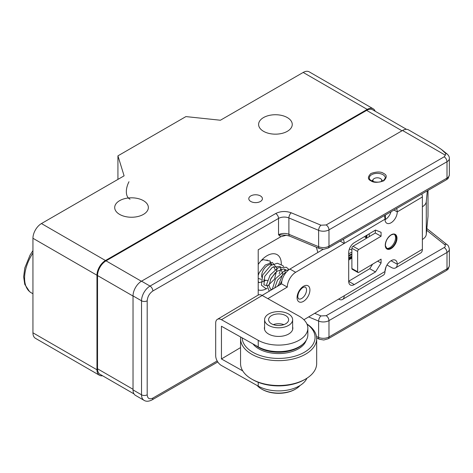 <?xml version="1.0" encoding="UTF-8"?>
<svg xmlns="http://www.w3.org/2000/svg" width="473" height="473" viewBox="0 0 473 473"><rect width="100%" height="100%" fill="white"/><g stroke="black" fill="none" stroke-linecap="round" stroke-linejoin="round"><path stroke-width="0.71" d="M260.416 195.917A6.811 3.932 180 0 1 262.414 198.695A6.811 3.932 180 0 1 255.603 202.627A6.811 3.932 180 0 1 248.792 198.695A6.811 3.932 180 0 1 252.996 195.065A6.811 3.932 180 0 1 260.416 195.917M406.502 129.324L372.653 109.783A12.02 6.941 120 0 0 366.646 110.38L106.035 260.848A12.02 6.941 120 0 0 97.533 275.564L133.031 296.057M133.031 389.285L97.533 368.792L97.533 275.564M97.533 368.792A12.02 6.941 120 0 0 100.022 374.291L134.007 393.914M102.57 375.763A12.02 6.941 -60 0 1 99.454 375.272A12.02 6.941 -60 0 1 96.965 369.774L96.965 275.239A12.02 6.941 -60 0 1 105.467 260.517L367.214 109.399A12.02 6.941 -60 0 1 373.221 108.808A12.02 6.941 -60 0 1 375.201 111.256M263.532 131.317A16.827 9.714 0 0 0 281.873 133.421A16.827 9.714 0 0 0 292.255 124.446A16.827 9.714 0 0 0 275.434 114.732A16.827 9.714 0 0 0 258.607 124.446A16.827 9.714 0 0 0 263.532 131.317M105.467 260.517L41.447 223.558L124.097 175.838L117.931 155.848L185.919 116.595L220.412 120.231L303.193 72.44L367.214 109.399M119.628 214.399A16.827 9.714 0 0 0 137.968 216.504A16.827 9.714 0 0 0 148.351 207.529A16.827 9.714 0 0 0 131.529 197.815A16.827 9.714 0 0 0 114.703 207.529A16.827 9.714 0 0 0 119.628 214.399M41.447 223.558A12.02 6.941 120 0 0 32.944 238.274L96.965 275.239M96.965 369.774L32.944 332.809L32.944 238.274M32.944 332.809A12.02 6.941 120 0 0 35.434 338.313L99.454 375.272M373.221 108.808L309.2 71.843A12.02 6.941 120 0 0 303.193 72.44M117.931 179.397L117.931 155.848M133.031 295.897L141.528 300.798L141.528 394.807A12.02 6.941 -60 0 0 144.017 400.312L135.52 395.404A12.02 6.941 -60 0 1 133.031 389.906L133.031 295.897A12.02 6.941 -60 0 1 141.528 281.175L402.541 130.483A12.02 6.941 -60 0 1 408.548 129.886L435.178 145.258L441.421 149.438L447.086 153.973A4.009 2.649 128.6 0 0 445.791 153.559L441.421 149.438M402.541 130.483L445.341 155.197L445.791 153.559M258.211 295.069L258.211 249.791L280.749 236.778L278.538 234.779L286.189 235.241L289.701 236.128A4.009 1.916 112.6 0 1 288.897 234.301L288.897 217.947A4.009 1.916 -67.4 0 1 291.238 212.803C285.763 210.881 280.584 211.124 275.706 213.518L150.024 286.082L141.528 281.175M280.749 236.778L286.271 235.247M317.832 252.481L316.366 247.249M258.211 264.466A20.032 11.565 -60 0 1 267.133 255.662A20.032 11.565 -60 0 1 277.148 254.669A20.032 11.565 -60 0 1 281.287 264.306M280.59 269.344A20.032 11.565 -60 0 1 279.141 273.755M266.784 288.565A20.032 11.565 -60 0 1 258.211 289.872M367.095 235.063L366.392 238.161M351.882 257.064L348.702 258.223M366.321 235.524L365.842 237.7M351.882 256.189L348.702 257.312M263.544 279.992L264.105 280.152A8.644 4.99 -60 0 1 263.556 279.933M261.788 277.249A8.644 4.99 -60 0 1 264.756 268.002A8.644 4.99 -60 0 1 271.88 264.791M348.702 253.776L351.882 252.097M384.981 271.526L344.238 295.755A8.011 4.695 59.3 0 1 342.582 299.421L383.331 275.191A8.011 4.695 59.3 0 0 384.981 271.526A8.816 5.014 -60.7 0 1 388.753 262.651A8.816 5.014 -60.7 0 1 395.434 260.191A8.816 5.014 -60.7 0 1 397.261 264.23A8.011 4.695 59.3 0 1 395.611 267.889A8.011 4.695 59.3 0 1 391.514 267.547L386.991 265.01M348.702 260.126A86.062 49.689 180 0 1 351.882 258.027M342.582 299.421A8.011 4.695 59.3 0 1 338.573 299.125M357.635 251.482L351.882 248.26L351.882 268.54L357.635 271.762A1.602 0.911 119.3 0 0 357.966 272.495A1.602 0.911 119.3 0 0 358.747 272.407L381.078 259.133L381.078 263.059L375.503 271.934L354.283 284.551A8.011 4.559 -60.7 0 1 350.369 284.994A8.011 4.559 -60.7 0 1 348.702 281.323L348.702 252.541A8.011 4.559 -60.7 0 1 354.283 242.679L375.503 230.061L381.078 232.308L381.078 236.234L358.747 249.508A1.602 0.911 119.3 0 0 357.635 251.482L357.635 271.762M351.882 248.26A1.602 0.911 -60.7 0 1 353 246.285L358.747 249.508M375.326 230.168L375.326 233.012L353 246.285M372.606 264.171L369.75 268.711L348.702 281.228M357.966 272.495L352.219 269.273A1.602 0.911 -60.7 0 1 351.882 268.54M391.496 260.475A8.816 5.014 -60.7 0 1 391.514 261.007L397.261 264.23L422.377 249.295A8.011 4.695 59.3 0 1 420.728 252.954L395.611 267.889M217.349 319.358L258.092 295.134A8.011 4.695 59.3 0 1 262.19 295.477L298.977 316.1A29.243 16.886 180 0 1 307.852 328.215A29.243 16.886 180 0 1 289.996 343.765A29.243 16.886 180 0 1 258.234 340.329L221.447 319.701A8.011 4.695 59.3 0 0 217.349 319.358A8.011 4.695 59.3 0 0 215.694 323.024L215.694 355.731A8.011 4.695 -120.7 0 0 221.447 365.499L258.234 386.122L258.234 382.302M262.101 295.43L281.559 283.859A12.02 6.835 -60.7 0 1 289.931 269.072L323.236 249.265M391.029 211.75A8.816 5.014 -60.7 0 1 384.998 219.726M242.744 370.897L221.447 358.954L240.55 347.596M306.93 378.217A29.243 16.886 180 0 1 258.234 386.122M386.524 248.26A8.011 4.559 119.3 0 0 393.95 243.293A8.011 4.559 119.3 0 0 394.311 234.366M427.32 190.796L426.291 201.616A13.912 8.035 180 0 1 422.377 206.772L422.377 196.957A8.011 4.695 -120.7 0 0 421.863 193.954M422.377 206.772L422.377 249.295M307.852 328.215L307.852 334.754A29.243 16.886 180 0 1 289.996 350.304A29.243 16.886 180 0 1 258.234 346.869L221.447 326.246L221.447 358.954M264.584 326.843A14.22 8.212 0 0 0 264.383 328.215A14.22 8.212 0 0 0 268.699 334.104A14.22 8.212 0 0 0 284.143 335.777A14.22 8.212 0 0 0 292.828 328.215A14.22 8.212 0 0 0 292.627 326.843M393.979 210.047L397.261 211.892A8.816 5.014 -60.7 0 1 393.495 220.773A8.816 5.014 -60.7 0 1 386.813 223.232A8.816 5.014 -60.7 0 1 384.981 219.194A8.011 4.695 -120.7 0 0 384.277 215.653M384.981 219.194L344.238 243.418A8.011 4.695 -120.7 0 0 343.297 239.308M267.854 298.652L287.306 287.081A12.02 6.835 -60.7 0 1 295.678 272.294L344.238 243.418L340.146 241.129M287.306 287.081L281.559 283.859M344.238 295.755L303.903 319.742M391.035 260.735L391.514 261.007M377.679 261.155L381.078 263.059M369.75 268.711L375.503 271.934M375.326 233.012L381.078 236.234M422.377 196.957L397.261 211.892A8.011 4.695 -120.7 0 0 396.616 208.522M428.018 190.394L428.018 216.244L426.291 234.324A13.912 8.035 0 0 1 422.377 239.48M257.182 385.53A24.034 13.877 0 0 0 261.61 389.054A24.034 13.877 0 0 0 269.415 392.064A24.034 13.877 0 0 0 295.601 389.054A24.034 13.877 0 0 0 300.095 385.46M295.601 389.054L295.04 389.38A23.236 13.415 180 0 1 269.722 392.294A23.236 13.415 180 0 1 262.178 389.38L261.61 389.054M273.246 327.192A14.024 8.094 0 0 0 292.627 319.707A14.024 8.094 0 0 0 278.609 311.612A14.024 8.094 0 0 0 264.584 319.707A14.024 8.094 0 0 0 273.246 327.192M274.778 325.052A10.016 5.782 0 0 0 288.625 319.707A10.016 5.782 0 0 0 278.609 313.924A10.016 5.782 0 0 0 268.593 319.707A10.016 5.782 0 0 0 274.778 325.052M283.906 324.614A10.016 5.782 0 0 0 273.305 324.614M302.874 344.178A28.043 16.188 180 0 1 300.745 346A28.043 16.188 180 0 1 255.881 345.55M306.137 340.448A28.043 16.188 180 0 1 300.745 347.312A28.043 16.188 180 0 1 252.949 343.906M242.158 337.858A36.456 21.049 0 0 0 267.174 357.357A36.456 21.049 0 0 0 307.385 350.292A36.456 21.049 0 0 0 307.001 324.171M306.93 324.005A38.059 21.971 180 0 1 316.668 338.68A38.059 21.971 180 0 1 308.65 352.166A38.059 21.971 180 0 1 266.258 359.462A38.059 21.971 180 0 1 240.55 338.68A38.059 21.971 180 0 1 240.656 337.018M240.55 338.68L240.55 363.542A38.059 21.971 0 0 0 251.695 379.08A38.059 21.971 0 0 0 305.517 379.08A38.059 21.971 0 0 0 308.65 377.028A38.059 21.971 0 0 0 316.668 363.542L316.668 338.68M305.517 379.08L304.387 379.73A36.456 21.049 180 0 1 252.83 379.73L251.695 379.08M381.049 181.679A4.393 2.536 0 0 0 381.333 179.297A4.393 2.536 0 0 0 377.324 177.795A4.393 2.536 0 0 0 373.315 179.297A4.393 2.536 0 0 0 373.605 181.679M128.975 181.733A16.088 9.289 120 0 0 130.022 199.216M106.035 260.848L141.386 281.258M402.003 130.79L366.646 110.38M32.944 252.978A32.052 18.506 120 0 0 31.224 292.769L32.944 293.763M445.341 155.197L444.171 156.817L326.145 224.959L320.972 225.195L291.238 212.803M383.698 173.479C381.049 171.528 376.798 171.528 370.95 173.479C367.574 176.855 367.574 179.308 370.95 180.84C373.605 182.785 377.85 182.785 383.698 180.84C387.074 177.464 387.074 175.01 383.698 173.479M133.031 389.906L141.528 394.807A4.009 2.312 0 0 0 147.192 394.807L147.192 300.798A4.009 2.312 0 0 1 141.528 300.798A12.02 6.941 -60 0 1 150.024 286.082A4.009 2.312 60 0 1 152.856 290.99L278.538 218.425A4.009 2.312 -120 0 0 275.706 213.518M326.145 224.959A4.009 2.312 60 0 1 328.977 229.866L447.003 161.725A4.009 2.312 -120 0 0 444.171 156.817M289.701 236.128L319.429 248.52A4.009 1.916 -67.4 0 1 318.625 246.699L288.897 234.301A8.011 4.624 0 0 0 278.538 234.779L278.538 218.425A8.011 4.624 180 0 1 288.897 217.947L318.625 230.345L318.625 246.699A8.011 4.624 0 0 0 328.977 246.22A4.009 2.312 60 0 1 328.15 248.053L446.175 179.911A4.009 2.312 -120 0 0 447.003 178.079A8.011 4.624 0 0 0 449.35 174.809L449.35 158.455A8.011 4.624 180 0 1 447.003 161.725L447.003 178.079L328.977 246.22L328.977 229.866A8.011 4.624 180 0 1 318.625 230.345A4.009 1.916 -67.4 0 1 320.972 225.195M382.994 174.703A8.011 4.624 180 0 1 385.341 177.978L383.538 180.58C380.889 182.241 377.466 182.572 373.262 181.573C368 179.078 369.785 178.469 369.312 177.978A8.011 4.624 180 0 1 374.261 173.703A8.011 4.624 180 0 1 382.994 174.703M147.192 300.798C147.552 296.648 149.438 293.378 152.856 290.99M144.017 400.312C146.104 401.672 148.776 401.536 152.028 399.916A4.009 2.312 -120 0 0 152.856 398.083C149.438 399.638 147.552 398.55 147.192 394.807M426.676 230.25L444.585 244.565A4.009 2.649 -51.4 0 1 447.086 244.707C448.073 245.085 448.83 246.581 449.35 249.194A8.011 4.624 180 0 1 447.003 252.464L447.003 268.818A4.009 2.312 60 0 1 446.175 270.651C447.222 269.308 447.966 271.124 449.35 265.548A8.011 4.624 0 0 1 447.003 268.818L328.977 336.959A4.009 2.312 60 0 1 328.15 338.792L446.175 270.651M308.644 316.922L318.625 321.084L318.625 337.438A4.009 1.916 112.6 0 0 319.429 339.259L323.792 339.998L328.15 338.792M316.484 336.545L318.625 337.438A8.011 4.624 0 0 0 328.977 336.959L328.977 320.605A8.011 4.624 180 0 1 318.625 321.084A4.009 1.916 -67.4 0 1 320.972 315.934L314.699 313.321M217.178 360.946L152.856 398.083M444.585 244.565C445.696 245.623 445.554 246.616 444.171 247.556A4.009 2.312 -120 0 1 447.003 252.464L328.977 320.605A4.009 2.312 60 0 0 326.145 315.698L320.972 315.934M444.171 247.556L326.145 315.698M385.034 270.597L386.104 266.713M351.882 254.569A18.429 10.643 -60 0 1 348.702 255.863M348.702 255.29A18.429 10.643 120 0 0 351.882 253.806M298.439 298.788A6.811 3.873 119.3 0 0 305.15 294.744A6.811 3.873 119.3 0 0 305.097 286.91L302.998 287.389C299.646 289.955 297.901 293.201 297.771 297.127L298.439 298.788M386.92 248.538A8.011 4.559 119.3 0 0 394.813 243.778A8.011 4.559 119.3 0 0 394.754 234.561C394.429 233.975 393.187 234.129 391.041 235.022C387.298 237.818 385.418 241.396 385.412 245.759L386.92 248.538M391.124 234.839A8.413 4.783 -60.7 0 1 396.197 242.129A8.413 4.783 -60.7 0 1 386.045 248.159A8.413 4.783 -60.7 0 1 391.124 234.839M258.234 340.329L258.234 346.869M221.447 319.701L262.19 295.477M295.678 272.294L289.931 269.072M348.702 281.417L354.283 284.551M426.291 201.616L426.291 234.324M303.495 286.289A9.212 5.238 -60.7 0 1 309.052 294.271A9.212 5.238 -60.7 0 1 297.937 300.881A9.212 5.238 -60.7 0 1 303.495 286.289M32.944 250.613L30.041 255.113L24.785 267.99L23.65 276.811L24.756 284.338L29.592 291.652L31.224 292.769M449.35 158.455C449.468 156.959 448.711 155.463 447.086 153.973M319.429 339.259L316.65 338.1M152.028 399.916L217.787 361.951M447.086 244.707L426.841 228.524M449.35 249.194L449.35 265.548M385.324 268.966L385.223 269.397M446.175 179.911C447.222 178.569 447.966 180.39 449.35 174.809M319.429 248.52L323.792 249.259L328.15 248.053M348.702 258.973L351.882 257.46M366.433 238.197L367.231 234.98M272.022 264.714L269.846 262.627M267.878 260.741L266.997 259.896M261.226 279.318L258.211 278.437M264.105 280.152L267.476 280.454M270.373 279.638L275.327 272.637M275.138 269.645L273.725 266.547M366.504 238.256L364.512 236.595M351.882 249.975L349.37 249.046M292.627 329.586L292.627 319.707M264.584 329.586L264.584 319.707M373.315 179.297L371.955 181.053M381.333 179.297L382.698 181.053M369.236 233.792L369.236 236.636M385.418 214.99L385.418 219.49M385.418 268.605L385.418 270.189M267.103 288.524L265.879 288.601L261.421 285.219L262.681 275.008L270.686 265.501L277.296 263.248L282.807 265.56L283.575 266.536M284.781 269.202L285.26 273.512M269.226 291.197L266.63 284.415L270.172 275.038L277.953 267.842L286.331 267.239L289.104 269.61M272.271 289.381L275.593 278.68L284.527 270.698L288.855 269.793M279.578 285.036L281.861 281.057M261.102 260.7L263.213 259.665L270.042 261.043L271.313 264.035M265.353 280.418L264.508 281.151L259.192 282.629L258.211 281.559M258.211 275.363L259.293 272.549L265.241 265.034L272.277 262.409L277.154 268.516L274.511 279.147L267.748 285.863L263.916 284.906L264.738 276.303L272.359 267.286L280.057 266.37L282.824 274.109L278.52 284.929L277.202 286.449M272.152 289.452L270.485 289.145L268.989 285.42L270.976 278.384L276.93 271.301L283.705 268.96L286.325 270.095M274.683 287.951L277.556 280.075L283.942 273.678L285.834 272.761"/></g></svg>
